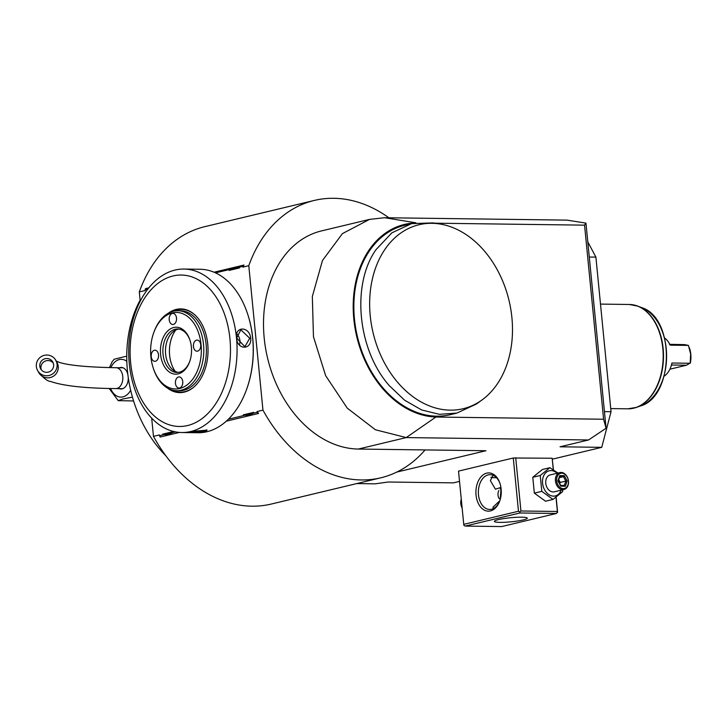 <?xml version="1.0" encoding="UTF-8"?>
<svg xmlns="http://www.w3.org/2000/svg" width="727" height="727" viewBox="0 0 727 727"><rect width="100%" height="100%" fill="white"/><g stroke="black" fill="none" stroke-linecap="round" stroke-linejoin="round"><path stroke-width="1.09" d="M133.586 400.959L118.237 400.65L122.709 399.014L132.45 397.151M118.237 400.65L109.159 388.463M109.477 367.598L112.076 361.828L114.166 359.238L126.743 356.139M119.464 367.762A10.787 7.143 90.8 0 1 120.091 367.571A10.787 7.143 90.8 0 1 121.273 367.435A10.787 7.143 90.8 0 1 127.834 374.36M128.27 377.631A10.787 7.143 90.8 0 1 122.172 388.863A10.787 7.143 90.8 0 1 120.991 389A10.787 7.143 90.8 0 1 119.192 388.627M36.35 366.499A10.432 10.342 -29.1 0 0 49.799 375.286A10.432 10.342 -29.1 0 0 55.834 360.338A10.432 10.342 -29.1 0 0 36.35 366.499M39.803 366.135A6.961 6.897 150.9 0 1 52.789 362.028A6.961 6.897 150.9 0 1 48.773 371.997A6.961 6.897 150.9 0 1 39.803 366.135M415.889 222.798L384.674 217.727L566.987 220.127L585.953 223.116L606.073 428.239L603.592 419.234L584.553 225.152L585.953 223.116M140.111 300.196A111.313 82.196 76.5 0 0 165.829 455.747M356.721 483.582L375.223 483.828L388.291 482.01L453.403 482.864L459.528 481.401M384.438 217.727L369.525 219.4L321.625 230.877A111.313 82.196 76.5 0 0 265.555 348.188A111.313 82.196 76.5 0 0 358.329 449.05L485.945 450.731L396.788 472.077M603.592 419.234L435.9 417.034L406.229 437.581L588.543 439.971L606.073 428.239M604.437 411.627L611.043 411.709L601.738 447.341L560.063 446.796L588.543 439.971M601.738 447.341L552.402 459.155M553.302 469.742L552.175 458.228L553.447 469.833M552.175 458.228L513.271 458.001L458.519 471.114L463.744 524.358L463.908 525.357L465.216 526.094L501.675 526.566L556.419 513.462L557.554 511.763L556.128 497.159M611.043 411.709L595.895 257.131L589.279 257.04M587.798 241.855L595.895 257.131M584.553 225.152L434.864 223.189M414.59 223.007A98.272 72.573 76.5 0 0 353.967 320.543A98.272 72.573 76.5 0 0 435.9 417.025M439.944 224.007L433.065 222.898L411.546 223.643L404.703 225.288A97.4 71.928 76.5 0 0 369.152 251.315A97.4 71.928 76.5 0 0 367.28 364.018A97.4 71.928 76.5 0 0 450.068 414.726L456.91 413.081L476.439 404.003L482.074 399.905A94.601 69.856 76.5 0 0 494.66 387.582A94.601 69.856 76.5 0 0 505.928 289.691A94.601 69.856 76.5 0 0 439.944 224.007A94.601 69.856 76.5 0 0 372.587 278.096A94.601 69.856 76.5 0 0 401.259 386.355A94.601 69.856 76.5 0 0 482.074 399.905M369.525 219.4L342.408 233.621L322.443 260.548L312.337 296.534L313.455 336.719L325.651 375.677L347.27 408.156L375.396 429.757L406.229 437.581L358.329 449.05M425.086 449.931A142.619 105.315 -103.5 0 1 380.766 477.821A142.619 105.315 -103.5 0 1 262.956 410.137L248.788 265.7A142.619 105.315 -103.5 0 1 314.337 200.434A142.619 105.315 -103.5 0 1 388.881 217.782M262.956 410.137L257.067 411.546L257.14 412.327L244.254 415.417A14.086 9.333 90.8 0 1 243.327 414.835C247.916 416.035 251.388 415.208 253.741 412.345A14.086 9.333 90.8 0 1 252.96 413.327M257.14 412.327L258.558 413.463L257.067 411.546M258.558 413.463L226.306 421.187M179.415 432.42L160.094 437.045L159.349 434.946L153.461 436.364L151.679 418.116M380.766 477.821L271.28 504.047A142.619 105.315 -103.5 0 1 153.461 436.364M147.817 289.092L145.118 289.737L145.191 290.518L139.302 291.927A142.619 105.315 -103.5 0 1 204.841 226.651L314.337 200.434M248.788 265.7L242.9 267.118L243.999 265.046L214.056 272.216M148.799 287.847L145.536 288.628L145.118 289.737M140.211 301.169L139.302 291.927M215.537 272.87L238.647 267.336A14.086 9.333 90.8 0 1 239.574 267.909L229.159 270.408A14.086 9.333 90.8 0 1 229.941 269.417M238.647 267.336L242.827 266.336L242.9 267.118M253.741 412.345L243.327 414.835M244.254 415.417L228.405 419.215M175.489 431.883L163.611 434.728A14.086 9.333 90.8 0 1 162.675 434.155C167.274 435.355 170.745 434.519 173.09 431.656A14.086 9.333 90.8 0 1 172.317 432.647M173.09 431.656L162.675 434.155M163.611 434.728L159.431 435.727M242.827 266.336L243.999 265.046M239.574 267.909C236.838 266.736 233.358 267.563 229.159 270.408M181.823 432.529L197.971 432.747A81.742 54.18 -89.2 0 0 246.498 389.672L246.671 389.181A80.697 53.489 -89.2 0 0 252.742 338.337A80.697 53.489 -89.2 0 0 247.662 314.091L247.498 313.601A81.742 54.18 -89.2 0 0 200.116 269.272L183.967 269.054A81.742 54.18 -89.2 0 0 129.288 363.627A81.742 54.18 -89.2 0 0 181.823 432.529A81.742 54.18 -89.2 0 0 236.502 337.955A81.742 54.18 -89.2 0 0 183.967 269.054M246.498 389.672A81.742 54.18 -89.2 0 0 252.651 338.164A81.742 54.18 -89.2 0 0 247.498 313.601M250.697 338.146C251.905 350.305 237.002 350.114 236.629 337.955C234.639 325.978 249.534 326.169 250.697 338.146L249.715 338.246L244.89 346.697L236.693 338.073L240.837 329.785L249.715 338.246M190.937 431.52L207.122 430.13L205.005 431.702L194.318 432.565L188.584 432.247L190.937 431.52M236.993 334.038A8.697 6.425 76.5 0 1 239.91 340.59A8.697 6.425 -103.5 0 1 239.492 344.771M229.95 338.864A75.717 50.19 -89.2 0 0 172.962 275.978A75.717 50.19 -89.2 0 0 130.642 362.655A75.717 50.19 -89.2 0 0 187.621 425.531A75.717 50.19 -89.2 0 0 229.95 338.864M168.137 313.328A41.866 27.753 90.8 0 1 194.945 314.964A41.866 27.753 90.8 0 1 207.749 344.18A41.866 27.753 90.8 0 1 194 386.928A41.866 27.753 90.8 0 1 167.155 387.854M171.799 389.945A41.384 27.426 -89.2 0 0 184.931 391.635A41.384 27.426 -89.2 0 0 194.236 386.719M177.806 310.72L180.414 310.756A40.003 26.517 90.8 0 1 206.35 347.779A40.003 26.517 90.8 0 1 183.758 390.254A40.003 26.517 -89.2 0 1 179.36 390.753L176.752 390.717A40.003 26.517 -89.2 0 0 181.159 390.226A40.003 26.517 -89.2 0 0 203.742 347.742A40.003 26.517 -89.2 0 0 177.806 310.72A40.003 26.517 -89.2 0 0 173.408 311.211A40.003 26.517 -89.2 0 0 154.06 331.803L153.77 332.602A38.267 25.363 -89.2 0 0 153.297 368.207A38.267 25.363 -89.2 0 0 179.687 388.491A38.267 25.363 -89.2 0 0 201.07 344.689A38.267 25.363 -89.2 0 0 172.272 312.919A38.267 25.363 -89.2 0 0 153.77 332.602M195.172 315.173A41.384 27.426 -89.2 0 0 176.915 309.902A41.384 27.426 -89.2 0 0 172.835 311.365M153.297 368.207L153.57 369.025A40.003 26.517 -89.2 0 0 176.752 390.717M173.708 327.513A23.482 15.558 90.8 0 1 189.892 339.954A23.482 15.558 90.8 0 1 189.611 361.81A23.482 15.558 90.8 0 1 178.251 373.887A23.482 15.558 90.8 0 1 160.585 354.385A23.482 15.558 90.8 0 1 173.708 327.513M173.399 324.424A5.562 3.69 90.8 0 1 172.79 324.496A5.562 3.69 90.8 0 1 169.182 319.344A5.562 3.69 90.8 0 1 172.326 313.428A5.562 3.69 90.8 0 1 172.935 313.364A5.562 3.69 90.8 0 1 176.543 318.517A5.562 3.69 90.8 0 1 173.399 324.424M155.414 361.255A5.562 3.69 90.8 0 1 154.806 361.319A5.562 3.69 90.8 0 1 151.198 356.166A5.562 3.69 90.8 0 1 154.342 350.26A5.562 3.69 90.8 0 1 154.951 350.187A5.562 3.69 90.8 0 1 158.559 355.339A5.562 3.69 90.8 0 1 155.414 361.255M179.633 387.973A5.562 3.69 90.8 0 1 179.024 388.045A5.562 3.69 90.8 0 1 175.416 382.893A5.562 3.69 90.8 0 1 178.56 376.977A5.562 3.69 90.8 0 1 179.169 376.913A5.562 3.69 90.8 0 1 182.777 382.066A5.562 3.69 90.8 0 1 179.633 387.973M197.617 351.141A5.562 3.69 90.8 0 1 197.008 351.214A5.562 3.69 90.8 0 1 193.4 346.061A5.562 3.69 90.8 0 1 196.544 340.154A5.562 3.69 90.8 0 1 197.153 340.082A5.562 3.69 90.8 0 1 200.761 345.234A5.562 3.69 90.8 0 1 197.617 351.141M189.756 361.392A21.737 14.413 90.8 0 1 179.387 372.188A21.737 14.413 90.8 0 1 176.997 372.46A21.737 14.413 90.8 0 1 162.903 352.341A21.737 14.413 90.8 0 1 175.18 329.249A21.737 14.413 90.8 0 1 177.57 328.977A21.737 14.413 90.8 0 1 190.029 340.372M178.297 372.388A21.737 14.413 90.8 0 1 172.281 369.343A21.737 14.413 90.8 0 1 172.772 331.975A21.737 14.413 90.8 0 1 177.779 329.286A21.737 14.413 90.8 0 1 178.869 329.086M175.234 371.406A27.962 18.538 90.8 0 1 175.78 329.985M206.541 429.857L204.414 431.011L190.21 431.702M411.546 223.643L391.871 232.84L375.995 249.679C351.196 284.702 357.602 349.941 389.336 385.701L404.63 400.232L421.669 409.964L439.444 414.335L456.91 413.081M664.151 376.159A20.874 13.831 -89.2 0 0 670.848 366.917A20.874 13.831 -89.2 0 0 671.939 363.018L690.177 363.264L690.65 354.004L688.424 345.398L670.194 345.161A20.874 13.831 -89.2 0 0 664.651 338.082M670.894 366.762L671.466 365.208L672.175 365.027L686.497 365.218L669.894 369.198M686.497 365.218L690.341 362.927A19.129 12.677 90.8 0 0 689.605 348.542L689.332 347.733M671.503 365.19L672.175 365.027L671.466 365.208L671.939 363.018M688.424 345.398L684.48 344.607L669.422 344.344M463.744 524.358L518.487 511.245L513.271 458.001M486.736 473.141A19.129 12.677 90.8 0 1 499.931 483.282A19.129 12.677 90.8 0 1 499.694 501.085A19.129 12.677 90.8 0 1 490.443 510.927A19.129 12.677 90.8 0 1 476.049 495.042A19.129 12.677 90.8 0 1 486.736 473.141M518.487 511.245L519.796 511.981L520.932 510.99L515.716 457.746M520.932 510.99L557.391 511.472L556.001 497.25M557.391 511.472L557.564 512.471M556.419 513.462L519.959 512.98L465.216 526.094M498.449 519.614A16.521 2.054 -5.6 0 1 516.515 517.297A16.521 2.054 -5.6 0 1 527.266 518.16A16.521 2.054 -5.6 0 1 523.186 519.941A16.521 2.054 -5.6 0 1 505.129 522.259A16.521 2.054 -5.6 0 1 494.378 521.386A16.521 2.054 -5.6 0 1 498.449 519.614M519.959 512.98L519.796 511.981M493.451 508.536L492.979 507.182L499.803 500.767M499.84 500.676A17.393 11.532 90.8 0 1 491.579 509.227A17.393 11.532 90.8 0 1 489.662 509.445A17.393 11.532 90.8 0 1 478.384 493.351A17.393 11.532 90.8 0 1 488.208 474.876A17.393 11.532 90.8 0 1 490.125 474.667A17.393 11.532 90.8 0 1 500.067 483.7M500.93 487.444L495.414 489.189L490.38 480.629L493.07 475.285M500.121 499.803L501.067 488.38M492.97 475.331A13.913 1.727 174.4 0 0 493.488 475.467M490.898 477.294A16.521 2.054 174.4 0 0 496.523 477.721M501.085 488.517A6.961 5.134 76.5 0 0 500.176 489.026M498.895 490.489A6.961 5.134 76.5 0 0 499.158 498.677M562.68 489.816L562.634 491.634L553.002 499.431L545.532 501.221L534.336 493.151L532.782 477.285L542.424 469.488L549.885 467.697L557.982 473.059M561.171 490.18A12.932 9.551 -103.5 0 1 553.529 496.141A12.932 9.551 -103.5 0 1 542.587 483.237A12.932 9.551 -103.5 0 1 551.021 470.587A12.932 9.551 -103.5 0 1 557.127 473.259M559.944 472.586L550.248 474.913A8.697 6.425 76.5 0 0 545.868 484.073A8.697 6.425 76.5 0 0 553.111 491.952A8.697 6.425 76.5 0 0 554.301 491.825L563.988 489.498A8.697 6.425 -103.5 0 1 562.807 489.634A8.697 6.425 76.5 0 1 555.564 481.756A8.697 6.425 76.5 0 1 559.944 472.586A8.697 6.425 76.5 0 1 561.126 472.459A8.697 6.425 -103.5 0 1 568.369 480.338A8.697 6.425 -103.5 0 1 563.988 489.498M553.002 499.431L541.806 491.361L540.243 475.494L549.885 467.697M541.806 491.361L534.336 493.151M540.243 475.494L532.782 477.285M561.78 473.177A7.824 5.78 -103.5 0 1 568.396 480.983A7.824 5.78 -103.5 0 1 563.298 488.635A7.824 5.78 76.5 0 1 556.673 480.829A7.824 5.78 76.5 0 1 561.78 473.177M559.708 475.603L557.918 480.847L560.744 486.154L565.361 486.218L567.16 480.965L564.334 475.658L559.708 475.603L559.599 476.621M564.334 475.658L563.443 476.676L559.763 476.63M567.16 480.965L565.806 481.101L563.443 476.676L559.417 477.639M565.361 486.218L564.416 485.454L560.699 485.409L564.306 485.472M560.744 486.154L560.462 485.418L560.744 486.154M558.736 479.638L560.226 482.437L565.806 481.101L564.316 485.454M559.79 483.709L560.226 482.437L559.163 482.519M462.145 508.046A8.697 6.425 -103.5 0 1 461.281 499.24M126.816 361.31A18.884 12.513 -89.2 0 0 110.849 367.626M110.559 388.5A18.884 12.513 -89.2 0 0 130.669 390.281M122.79 388.672L115.784 388.582A10.432 6.916 -89.2 0 0 122.763 376.513A10.432 6.916 -89.2 0 0 116.056 367.717L123.072 367.807M115.784 388.582C85.141 388.291 63.385 385.91 50.536 381.448C47.755 381.375 43.829 378.413 38.74 372.542A10.432 10.342 -29.1 0 0 58.224 366.381A10.432 10.342 -29.1 0 0 56.97 362.391L55.834 360.338M41.294 369.779A6.961 6.897 150.9 0 1 53.271 363.1M205.005 431.702L204.414 431.011M610.744 408.592L627.928 408.819A52.18 34.587 -89.2 0 0 633.662 408.174A52.18 34.587 -89.2 0 0 663.124 352.768A52.18 34.587 -89.2 0 0 629.291 304.477L637.806 306.131A52.117 34.542 90.8 0 1 663.487 357.102A52.117 34.542 90.8 0 1 636.47 407.384A52.117 34.542 90.8 0 1 632.126 408.492M633.49 304.913A52.117 34.542 90.8 0 1 637.806 306.131L641.632 307.603A50.663 33.578 -89.2 0 1 666.595 357.148A50.663 33.578 -89.2 0 1 640.342 406.02L636.47 407.384L627.928 408.819M55.834 360.965L60.032 362.609C69.946 365.536 88.621 367.235 116.056 367.717M38.74 372.542L37.595 370.497M600.493 304.095L629.291 304.477M640.342 406.02C674.292 396.751 675.328 317.763 641.632 307.603M671.166 366.044L670.848 366.917M560.771 485.536L558.3 480.901L559.845 476.385"/></g></svg>
